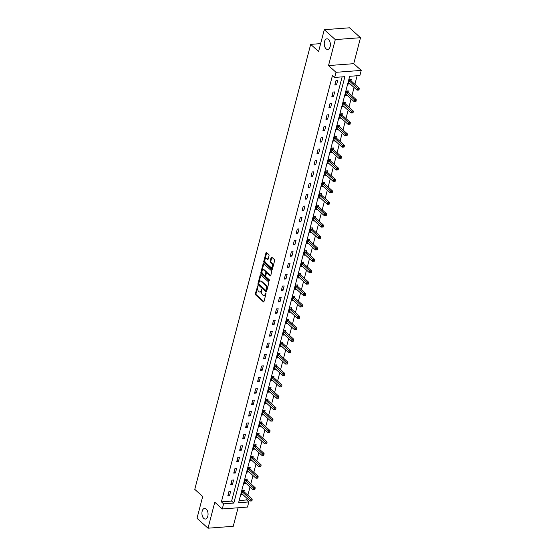 <?xml version="1.0" encoding="UTF-8"?>
<svg xmlns="http://www.w3.org/2000/svg" width="556" height="556" viewBox="0 0 556 556"><rect width="100%" height="100%" fill="white"/><g stroke="black" fill="none" stroke-linecap="round" stroke-linejoin="round"><path stroke-width="0.83" d="M257.762 285.847L255.343 293.714A0.82 0.466 -94.3 0 0 255.586 294.819L263.363 301.818A0.82 0.466 -94.3 0 0 263.613 301.915A0.82 0.466 -94.3 0 0 263.982 301.491L265.97 293.86L265.622 293.012L265.108 294.298A2.62 1.501 -94.3 0 1 263.919 295.667A2.62 1.501 -94.3 0 1 263.127 295.354L262.481 294.77A2.62 1.501 -94.3 0 1 261.695 291.226L261.779 289.467L261.091 290.684A2.62 1.501 -94.3 0 1 259.902 292.053A2.62 1.501 -94.3 0 1 259.11 291.74L258.464 291.156A2.62 1.501 -94.3 0 1 257.678 287.612L257.762 285.847M326.087 48.845A5.338 3.051 -94.3 0 0 327.706 49.484A5.338 3.051 -94.3 0 0 330.347 45.356A5.338 3.051 -94.3 0 0 328.526 39.476A5.338 3.051 -94.3 0 0 326.907 38.844A5.338 3.051 -94.3 0 0 324.266 42.965A5.338 3.051 -94.3 0 0 326.087 48.845M203.774 518.421A5.338 3.051 -94.3 0 0 205.393 519.054A5.338 3.051 -94.3 0 0 208.034 514.932A5.338 3.051 -94.3 0 0 206.213 509.053A5.338 3.051 -94.3 0 0 204.594 508.413A5.338 3.051 -94.3 0 0 201.953 512.542A5.338 3.051 -94.3 0 0 203.774 518.421M269.021 255.628A0.82 0.466 -94.3 0 0 268.777 254.516L266.595 252.556A0.82 0.466 -94.3 0 0 266.345 252.459A0.82 0.466 -94.3 0 0 265.976 252.883L263.766 261.355A0.82 0.466 -94.3 0 0 264.017 262.467L271.794 269.465A0.82 0.466 -94.3 0 0 272.037 269.563A0.82 0.466 -94.3 0 0 272.412 269.132L274.615 260.66A0.82 0.466 -94.3 0 0 274.372 259.555L271.738 257.185A0.82 0.466 -94.3 0 0 271.488 257.08A0.82 0.466 -94.3 0 0 271.12 257.511L270.174 261.139A0.82 0.466 -94.3 0 0 270.418 262.244L271.724 263.419A2.189 1.251 -94.3 0 1 272.475 265.831A2.189 1.251 -94.3 0 1 271.391 267.526A2.189 1.251 -94.3 0 1 270.723 267.262L265.601 262.654A2.189 1.251 -94.3 0 1 264.858 260.243A2.189 1.251 -94.3 0 1 265.942 258.554A2.189 1.251 -94.3 0 1 266.602 258.811L267.457 259.582A0.82 0.466 -94.3 0 0 267.707 259.68A0.82 0.466 -94.3 0 0 268.075 259.249L269.021 255.628M334.67 77.43L336.005 72.308L361.233 70.41L359.899 75.533L349.668 76.304L238.6 502.714L248.824 501.943L247.489 507.065L222.268 508.962L223.602 503.84L233.826 503.069L344.901 76.665L334.67 77.43L332.474 75.449L221.399 501.859L223.602 503.84M222.268 508.962L214.783 502.228L208.02 528.2L197.012 518.296L202.69 496.494L194.767 489.363L310.679 44.369L318.602 51.499L324.28 29.697L335.289 39.601L328.52 65.573L336.005 72.308M260.778 274.886A0.82 0.466 -94.3 0 0 260.528 274.789A0.82 0.466 -94.3 0 0 260.159 275.22L257.949 283.692A0.82 0.466 -94.3 0 0 258.192 284.797L265.976 291.803A0.82 0.466 -94.3 0 0 266.22 291.9A0.82 0.466 -94.3 0 0 266.595 291.469L268.798 282.997A0.82 0.466 -94.3 0 0 268.555 281.892L260.778 274.886M260.861 272.523L263.064 264.051A0.82 0.466 -94.3 0 1 263.44 263.62A0.82 0.466 -94.3 0 1 263.683 263.725L271.467 270.723A0.82 0.466 -94.3 0 1 271.71 271.828L270.765 275.456A0.82 0.466 -94.3 0 1 270.397 275.88A0.82 0.466 -94.3 0 1 270.146 275.783L266.991 272.947A0.82 0.466 -94.3 0 0 266.741 272.85A0.82 0.466 -94.3 0 0 266.373 273.274L265.747 275.679A0.82 0.466 -94.3 0 0 265.99 276.791L269.271 279.744L269.014 280.745L261.105 273.635A0.82 0.466 -94.3 0 1 260.861 272.523L261.542 272.475L263.746 264.003L263.064 264.051M324.28 29.697L349.509 27.8L360.51 37.704L335.289 39.601M208.02 528.2L233.242 526.303L238.072 507.774M320.659 43.618L310.679 44.369M221.399 501.859L231.63 501.088L342.128 76.874M229.496 495.799L230.643 491.407L228.933 491.539L227.793 495.924L229.496 495.799L228.141 494.583M232.471 484.387L233.61 479.995L231.908 480.12L230.768 484.512L232.471 484.387L231.115 483.164M235.445 472.968L236.585 468.583L234.882 468.708L233.735 473.1L235.445 472.968L234.09 471.752M238.413 461.556L239.56 457.164L237.857 457.296L236.71 461.688L238.413 461.556L237.065 460.34M241.387 450.145L242.534 445.752L240.824 445.884L239.685 450.27L241.387 450.145L240.032 448.928M244.362 438.733L245.502 434.34L243.799 434.465L242.659 438.858L244.362 438.733L243.007 437.509M247.337 427.314L248.476 422.928L246.774 423.053L245.627 427.446L247.337 427.314L245.981 426.098M250.304 415.902L251.451 411.51L249.748 411.642L248.601 416.027L250.304 415.902L248.956 414.686M253.279 404.49L254.426 400.098L252.723 400.23L251.576 404.615L253.279 404.49L251.924 403.267M256.253 393.071L257.4 388.686L255.69 388.811L254.551 393.203L256.253 393.071L254.898 391.855M259.228 381.659L260.368 377.274L258.665 377.399L257.525 381.791L259.228 381.659L257.873 380.443M262.203 370.247L263.342 365.855L261.64 365.987L260.493 370.372L262.203 370.247L260.847 369.031M265.17 358.835L266.317 354.443L264.614 354.568L263.468 358.961L265.17 358.835L263.822 357.612M268.145 347.417L269.292 343.031L267.582 343.156L266.442 347.549L268.145 347.417L266.79 346.2M271.12 336.005L272.259 331.612L270.557 331.744L269.417 336.137L271.12 336.005L269.764 334.788M274.094 324.593L275.234 320.2L273.531 320.332L272.384 324.718L274.094 324.593L272.739 323.377M277.062 313.181L278.209 308.788L276.506 308.914L275.359 313.306L277.062 313.181L275.713 311.958M280.036 301.762L281.183 297.377L279.48 297.502L278.334 301.894L280.036 301.762L278.688 300.546M283.011 290.35L284.158 285.958L282.448 286.09L281.308 290.475L283.011 290.35L281.656 289.134M285.986 278.938L287.125 274.546L285.423 274.678L284.283 279.063L285.986 278.938L284.63 277.715M288.96 267.519L290.1 263.134L288.397 263.259L287.25 267.651L288.96 267.519L287.605 266.303M291.928 256.107L293.075 251.722L291.372 251.847L290.225 256.24L291.928 256.107L290.579 254.891M294.902 244.696L296.049 240.303L294.339 240.435L293.2 244.821L294.902 244.696L293.547 243.479M297.877 233.284L299.017 228.891L297.314 229.016L296.174 233.409L297.877 233.284L296.522 232.06M300.852 221.865L301.991 217.479L300.289 217.605L299.142 221.997L300.852 221.865L299.496 220.649M303.826 210.453L304.966 206.061L303.263 206.193L302.116 210.585L303.826 210.453L302.471 209.237M306.794 199.041L307.941 194.649L306.238 194.781L305.091 199.166L306.794 199.041L305.446 197.825M309.768 187.629L310.915 183.237L309.205 183.362L308.066 187.754L309.768 187.629L308.413 186.406M312.743 176.21L313.883 171.825L312.18 171.95L311.04 176.342L312.743 176.21L311.388 174.994M315.718 164.798L316.857 160.406L315.155 160.538L314.008 164.923L315.718 164.798L314.362 163.582M318.685 153.386L319.832 148.994L318.129 149.126L316.983 153.512L318.685 153.386L317.337 152.163M321.66 141.975L322.807 137.582L321.097 137.707L319.957 142.1L321.66 141.975L320.305 140.751M324.635 130.556L325.781 126.17L324.072 126.295L322.932 130.688L324.635 130.556L323.279 129.339M327.609 119.144L328.749 114.751L327.046 114.883L325.906 119.269L327.609 119.144L326.254 117.928M330.584 107.732L331.724 103.34L330.021 103.465L328.874 107.857L330.584 107.732L329.228 106.509M333.551 96.313L334.698 91.928L332.995 92.053L331.849 96.445L333.551 96.313L332.203 95.097M336.526 84.901L337.673 80.516L335.963 80.641L334.823 85.033L336.526 84.901L335.171 83.685M239.17 500.525L246.628 499.962L247.038 498.371M247.865 495.194L250.012 486.959M250.839 483.783L252.987 475.547M253.814 472.371L255.962 464.128M256.789 460.952L258.929 452.716M259.756 449.54L261.904 441.304M262.731 438.128L264.878 429.892M265.705 426.716L267.853 418.473M268.68 415.297L270.828 407.062M271.655 403.885L273.795 395.65M274.622 392.473L276.77 384.231M277.597 381.062L279.744 372.819M280.571 369.643L282.719 361.407M283.546 358.231L285.687 349.995M286.514 346.819L288.661 338.576M289.488 335.4L291.636 327.164M292.463 323.988L294.61 315.752M295.438 312.576L297.585 304.34M298.412 301.164L300.553 292.922M301.38 289.745L303.527 281.51M304.354 278.334L306.502 270.098M307.329 266.922L309.477 258.679M310.304 255.51L312.444 247.267M313.271 244.091L315.419 235.855M316.246 232.679L318.393 224.443M319.22 221.267L321.368 213.024M322.195 209.848L324.343 201.613M325.17 198.436L327.31 190.201M328.137 187.024L330.285 178.789M331.112 175.613L333.259 167.37M334.086 164.194L336.234 155.958M337.061 152.782L339.202 144.546M340.029 141.37L342.176 133.127M343.003 129.958L345.151 121.715M345.978 118.539L348.125 110.303M348.953 107.127L351.1 98.892M351.927 95.715L354.068 87.473M354.895 84.297L357.126 75.741M243.966 491.567L244.272 490.385L242.569 490.51L241.429 494.903L243.048 494.777M246.94 480.155L247.246 478.966L245.543 479.098L244.397 483.484L246.023 483.366M249.915 468.743L250.221 467.554L248.518 467.686L247.371 472.072L248.991 471.954M252.883 457.324L253.195 456.142L251.493 456.267L250.346 460.66L251.965 460.535M255.857 445.912L256.17 444.73L254.46 444.856L253.321 449.248L254.94 449.123M258.832 434.5L259.138 433.312L257.435 433.444L256.295 437.829L257.914 437.711M261.806 423.081L262.112 421.9L260.41 422.025L259.263 426.417L260.889 426.299M264.781 411.669L265.087 410.488L263.384 410.613L262.237 415.005L263.857 414.88M267.749 400.257L268.061 399.069L266.352 399.201L265.212 403.593L266.831 403.468M270.723 388.846L271.029 387.657L269.326 387.789L268.187 392.175L269.806 392.056M273.698 377.427L274.004 376.245L272.301 376.37L271.154 380.763L272.781 380.638M276.673 366.015L276.978 364.833L275.276 364.958L274.129 369.351L275.748 369.226M279.64 354.603L279.953 353.414L278.25 353.546L277.103 357.932L278.723 357.814M282.615 343.191L282.928 342.003L281.218 342.135L280.078 346.52L281.697 346.402M285.589 331.772L285.895 330.591L284.192 330.716L283.053 335.108L284.672 334.983M288.564 320.36L288.87 319.179L287.167 319.304L286.02 323.696L287.647 323.571M291.539 308.948L291.844 307.76L290.142 307.892L288.995 312.277L290.614 312.159M294.506 297.529L294.819 296.348L293.109 296.48L291.969 300.865L293.589 300.747M297.481 286.118L297.787 284.936L296.084 285.061L294.944 289.454L296.563 289.328M300.455 274.706L300.761 273.524L299.058 273.649L297.919 278.042L299.538 277.917M303.43 263.294L303.736 262.105L302.033 262.237L300.886 266.623L302.506 266.505M306.398 251.875L306.71 250.693L305.008 250.819L303.861 255.211L305.48 255.093M309.372 240.463L309.685 239.282L307.975 239.407L306.836 243.799L308.455 243.674M312.347 229.051L312.653 227.863L310.95 227.995L309.81 232.387L311.43 232.262M315.321 217.639L315.627 216.451L313.925 216.583L312.778 220.968L314.404 220.85M318.296 206.22L318.602 205.039L316.899 205.164L315.752 209.556L317.372 209.431M321.264 194.808L321.576 193.627L319.867 193.752L318.727 198.144L320.346 198.019M324.238 183.397L324.551 182.208L322.841 182.34L321.702 186.726L323.321 186.607M327.213 171.978L327.519 170.796L325.816 170.928L324.676 175.314L326.296 175.196M330.188 160.566L330.493 159.384L328.791 159.509L327.644 163.902L329.263 163.777M333.155 149.154L333.468 147.972L331.765 148.098L330.618 152.49L332.238 152.365M336.13 137.742L336.443 136.554L334.733 136.686L333.593 141.071L335.212 140.953M339.104 126.323L339.41 125.142L337.707 125.267L336.568 129.659L338.187 129.541M342.079 114.911L342.385 113.73L340.682 113.855L339.535 118.247L341.162 118.122M345.054 103.499L345.359 102.311L343.657 102.443L342.51 106.835L344.129 106.71M348.021 92.087L348.334 90.899L346.631 91.031L345.484 95.417L347.104 95.298M350.996 80.669L351.309 79.487L349.599 79.612L348.459 84.005L350.078 83.88M328.52 65.573L353.748 63.676L360.51 37.704M353.748 63.676L361.233 70.41M246.628 499.962L248.824 501.943M231.63 501.088L233.826 503.069M259.902 292.053L260.583 291.997A2.62 1.501 -94.3 0 0 261.772 290.635L261.091 290.684M261.966 289.878L261.772 290.635M263.919 295.667L264.607 295.618A2.62 1.501 -94.3 0 0 265.789 294.249L265.108 294.298M265.99 293.492L265.789 294.249M257.949 286.257L256.024 293.658A0.82 0.466 -94.3 0 0 256.267 294.763L263.919 301.658M260.903 274.998A0.82 0.466 -94.3 0 0 260.84 275.164L258.63 283.643A0.82 0.466 -94.3 0 0 258.881 284.748L266.532 291.636M258.762 283.449L258.936 284.22L265.761 290.364L266.463 289.092A2.62 1.501 -94.3 0 0 265.678 285.555L261.014 281.35A2.62 1.501 -94.3 0 0 260.222 281.037A2.62 1.501 -94.3 0 0 259.033 282.406L258.762 283.449M266.442 290.315L266.873 290.086L266.192 290.135M260.222 281.037L260.903 280.988A2.62 1.501 -94.3 0 1 261.695 281.301L266.366 285.499A2.62 1.501 -94.3 0 1 267.144 289.044L266.873 290.086M270.702 275.623L267.672 272.892A0.82 0.466 -94.3 0 0 267.422 272.794L266.741 272.85M269.451 280.481L261.786 273.58L261.105 273.635M263.718 270.001A2.189 1.251 -94.3 0 0 263.051 269.736A2.189 1.251 -94.3 0 0 261.973 271.432A2.189 1.251 -94.3 0 0 262.717 273.844L264.524 275.463A0.82 0.466 -94.3 0 0 264.767 275.561A0.82 0.466 -94.3 0 0 265.142 275.137L265.768 272.732A0.82 0.466 -94.3 0 0 265.525 271.62L263.718 270.001L264.399 269.945A2.189 1.251 -94.3 0 0 263.732 269.688L263.051 269.736M265.205 275.415A0.82 0.466 -94.3 0 0 265.448 275.512A0.82 0.466 -94.3 0 0 265.824 275.088L265.142 275.137M264.399 269.945L266.206 271.571A0.82 0.466 -94.3 0 1 266.449 272.676L265.824 275.088M261.542 272.475A0.82 0.466 -94.3 0 0 261.786 273.58M265.942 258.554L266.623 258.498A2.189 1.251 -94.3 0 1 267.29 258.762L268.02 259.416M271.391 267.526L272.072 267.471A2.189 1.251 -94.3 0 0 273.156 265.782A2.189 1.251 -94.3 0 0 272.405 263.37L271.724 263.419M271.863 257.289A0.82 0.466 -94.3 0 0 271.801 257.463L270.855 261.084A0.82 0.466 -94.3 0 0 271.099 262.196L272.405 263.37M266.72 252.667A0.82 0.466 -94.3 0 0 266.658 252.834L264.447 261.306A0.82 0.466 -94.3 0 0 264.698 262.411L272.35 269.306M241.735 493.714L241.811 493.728A0.834 0.48 85.7 0 1 241.992 493.825L249.998 501.039L250.478 499.205L252.181 499.079L244.167 491.872A0.834 0.48 85.7 0 1 244.021 491.671L243.375 490.448M251.416 500.233L251.229 500.963L251.91 500.914L252.097 500.185L251.416 500.233L242.465 491.997A0.834 0.48 85.7 0 1 242.319 491.796L242.263 491.699M251.229 500.963L249.998 501.039M252.181 499.079L252.097 500.185M244.709 482.302L244.786 482.316A0.834 0.48 85.7 0 1 244.96 482.413L252.973 489.621L253.453 487.793L255.155 487.668L247.142 480.453A0.834 0.48 85.7 0 1 246.996 480.252L246.35 479.036M254.391 488.821L254.203 489.551L254.884 489.502L255.072 488.766L254.391 488.821L245.439 480.586A0.834 0.48 85.7 0 1 245.286 480.384L245.238 480.28M254.203 489.551L252.973 489.621M255.155 487.668L255.072 488.766M247.684 470.89L247.761 470.904A0.834 0.48 85.7 0 1 247.934 471.002L255.948 478.209L256.427 476.381L258.13 476.249L250.117 469.042A0.834 0.48 85.7 0 1 249.964 468.84L249.324 467.624M257.365 477.402L257.171 478.139L257.859 478.084L258.047 477.354L257.365 477.402L248.414 469.167A0.834 0.48 85.7 0 1 248.261 468.972L248.205 468.868M257.171 478.139L255.948 478.209M258.13 476.249L258.047 477.354M250.652 459.478L250.728 459.492A0.834 0.48 85.7 0 1 250.909 459.583L258.922 466.797L259.395 464.969L261.105 464.837L253.091 457.63A0.834 0.48 85.7 0 1 252.938 457.428L252.299 456.212M260.34 465.991L260.145 466.72L260.827 466.672L261.021 465.942L260.34 465.991L251.388 457.755A0.834 0.48 85.7 0 1 251.236 457.553L251.18 457.456M260.145 466.72L258.922 466.797M261.105 464.837L261.021 465.942M253.626 448.06L253.703 448.073A0.834 0.48 85.7 0 1 253.883 448.171L261.897 455.385L262.369 453.55L264.072 453.425L256.066 446.211A0.834 0.48 85.7 0 1 255.913 446.016L255.273 444.793M263.308 454.579L263.12 455.308L263.801 455.26L263.996 454.53L263.308 454.579L254.356 446.343A0.834 0.48 85.7 0 1 254.21 446.141L254.155 446.037M263.12 455.308L261.897 455.385M264.072 453.425L263.996 454.53M256.601 436.648L256.677 436.662A0.834 0.48 85.7 0 1 256.858 436.759L264.865 443.966L265.344 442.138L267.047 442.013L259.033 434.799A0.834 0.48 85.7 0 1 258.887 434.597L258.241 433.381M266.282 443.167L266.095 443.897L266.776 443.848L266.963 443.111L266.282 443.167L257.331 434.931A0.834 0.48 85.7 0 1 257.178 434.729L257.129 434.625M266.095 443.897L264.865 443.966M267.047 442.013L266.963 443.111M259.576 425.236L259.652 425.25A0.834 0.48 85.7 0 1 259.826 425.347L267.839 432.554L268.319 430.726L270.021 430.594L262.008 423.387A0.834 0.48 85.7 0 1 261.855 423.185L261.216 421.969M269.257 431.748L269.069 432.485L269.75 432.429L269.938 431.699L269.257 431.748L260.305 423.512A0.834 0.48 85.7 0 1 260.152 423.311L260.104 423.213M269.069 432.485L267.839 432.554M270.021 430.594L269.938 431.699M262.55 413.817L262.62 413.838A0.834 0.48 85.7 0 1 262.8 413.928L270.814 421.142L271.286 419.314L272.996 419.182L264.983 411.975A0.834 0.48 85.7 0 1 264.83 411.774L264.19 410.55M272.231 420.336L272.037 421.066L272.718 421.017L272.913 420.287L272.231 420.336L263.28 412.1A0.834 0.48 85.7 0 1 263.127 411.899L263.071 411.801M272.037 421.066L270.814 421.142M272.996 419.182L272.913 420.287M265.518 402.405L265.594 402.419A0.834 0.48 85.7 0 1 265.775 402.516L273.788 409.723L274.261 407.895L275.964 407.77L267.957 400.556A0.834 0.48 85.7 0 1 267.804 400.355L267.165 399.138M275.206 408.924L275.011 409.654L275.693 409.605L275.887 408.868L275.206 408.924L266.248 400.688A0.834 0.48 85.7 0 1 266.102 400.487L266.046 400.383M275.011 409.654L273.788 409.723M275.964 407.77L275.887 408.868M268.492 390.993L268.569 391.007A0.834 0.48 85.7 0 1 268.75 391.104L276.756 398.311L277.235 396.484L278.938 396.358L270.925 389.144A0.834 0.48 85.7 0 1 270.779 388.943L270.14 387.727M278.174 397.512L277.986 398.242L278.667 398.186L278.855 397.457L278.174 397.512L269.222 389.276A0.834 0.48 85.7 0 1 269.076 389.075L269.021 388.971M277.986 398.242L276.756 398.311M278.938 396.358L278.855 397.457M271.467 379.581L271.543 379.595A0.834 0.48 85.7 0 1 271.717 379.685L279.731 386.9L280.21 385.072L281.913 384.94L273.899 377.732A0.834 0.48 85.7 0 1 273.754 377.531L273.107 376.315M281.148 386.093L280.961 386.83L281.642 386.774L281.829 386.045L281.148 386.093L272.197 377.858A0.834 0.48 85.7 0 1 272.044 377.656L271.995 377.559M280.961 386.83L279.731 386.9M281.913 384.94L281.829 386.045M274.442 368.162L274.518 368.183A0.834 0.48 85.7 0 1 274.692 368.274L282.705 375.488L283.185 373.653L284.887 373.528L276.874 366.321A0.834 0.48 85.7 0 1 276.721 366.119L276.082 364.896M284.123 374.681L283.928 375.411L284.616 375.363L284.804 374.633L284.123 374.681L275.171 366.446A0.834 0.48 85.7 0 1 275.018 366.244L274.963 366.147M283.928 375.411L282.705 375.488M284.887 373.528L284.804 374.633M277.409 356.75L277.486 356.764A0.834 0.48 85.7 0 1 277.666 356.862L285.68 364.069L286.152 362.241L287.862 362.116L279.849 354.902A0.834 0.48 85.7 0 1 279.696 354.7L279.056 353.484M287.098 363.27L286.903 363.999L287.584 363.951L287.779 363.214L287.098 363.27L278.146 355.034A0.834 0.48 85.7 0 1 277.993 354.832L277.937 354.728M286.903 363.999L285.68 364.069M287.862 362.116L287.779 363.214M280.384 345.339L280.46 345.352A0.834 0.48 85.7 0 1 280.641 345.45L288.654 352.657L289.127 350.829L290.83 350.704L282.823 343.49A0.834 0.48 85.7 0 1 282.67 343.288L282.031 342.072M290.065 351.851L289.878 352.587L290.559 352.532L290.753 351.802L290.065 351.851L281.114 343.615A0.834 0.48 85.7 0 1 280.968 343.42L280.912 343.316M289.878 352.587L288.654 352.657M290.83 350.704L290.753 351.802M283.358 333.927L283.435 333.941A0.834 0.48 85.7 0 1 283.616 334.031L291.622 341.245L292.102 339.417L293.804 339.285L285.791 332.078A0.834 0.48 85.7 0 1 285.645 331.876L284.999 330.66M293.04 340.439L292.852 341.169L293.533 341.12L293.721 340.39L293.04 340.439L284.088 332.203A0.834 0.48 85.7 0 1 283.935 332.001L283.887 331.904M292.852 341.169L291.622 341.245M293.804 339.285L293.721 340.39M286.333 322.508L286.409 322.522A0.834 0.48 85.7 0 1 286.583 322.619L294.597 329.833L295.076 327.998L296.779 327.873L288.766 320.659A0.834 0.48 85.7 0 1 288.613 320.464L287.973 319.241M296.014 329.027L295.827 329.757L296.508 329.708L296.695 328.978L296.014 329.027L287.063 320.791A0.834 0.48 85.7 0 1 286.91 320.59L286.861 320.485M295.827 329.757L294.597 329.833M296.779 327.873L296.695 328.978M289.308 311.096L289.377 311.11A0.834 0.48 85.7 0 1 289.558 311.207L297.571 318.414L298.044 316.586L299.753 316.461L291.74 309.247A0.834 0.48 85.7 0 1 291.587 309.046L290.948 307.829M298.989 317.615L298.794 318.345L299.475 318.296L299.67 317.559L298.989 317.615L290.037 309.379A0.834 0.48 85.7 0 1 289.885 309.178L289.829 309.073M298.794 318.345L297.571 318.414M299.753 316.461L299.67 317.559M292.275 299.684L292.352 299.698A0.834 0.48 85.7 0 1 292.532 299.795L300.546 307.002L301.018 305.174L302.721 305.042L294.715 297.835A0.834 0.48 85.7 0 1 294.562 297.634L293.922 296.417M301.964 306.196L301.769 306.933L302.45 306.877L302.645 306.147L301.964 306.196L293.005 297.96A0.834 0.48 85.7 0 1 292.859 297.759L292.803 297.662M301.769 306.933L300.546 307.002M302.721 305.042L302.645 306.147M295.25 288.265L295.326 288.286A0.834 0.48 85.7 0 1 295.507 288.376L303.513 295.59L303.993 293.763L305.696 293.631L297.682 286.423A0.834 0.48 85.7 0 1 297.536 286.222L296.897 284.999M304.931 294.784L304.744 295.514L305.425 295.465L305.612 294.736L304.931 294.784L295.98 286.548A0.834 0.48 85.7 0 1 295.834 286.347L295.778 286.25M304.744 295.514L303.513 295.59M305.696 293.631L305.612 294.736M298.224 276.853L298.301 276.867A0.834 0.48 85.7 0 1 298.475 276.964L306.488 284.179L306.968 282.344L308.67 282.219L300.657 275.005A0.834 0.48 85.7 0 1 300.511 274.803L299.865 273.587M307.906 283.372L307.718 284.102L308.399 284.053L308.587 283.317L307.906 283.372L298.954 275.137A0.834 0.48 85.7 0 1 298.801 274.935L298.753 274.831M307.718 284.102L306.488 284.179M308.67 282.219L308.587 283.317M301.199 265.441L301.276 265.455A0.834 0.48 85.7 0 1 301.449 265.553L309.463 272.76L309.942 270.932L311.645 270.807L303.632 263.593A0.834 0.48 85.7 0 1 303.479 263.391L302.839 262.175M310.88 271.96L310.686 272.69L311.374 272.635L311.562 271.905L310.88 271.96L301.929 263.725A0.834 0.48 85.7 0 1 301.776 263.523L301.72 263.419M310.686 272.69L309.463 272.76M311.645 270.807L311.562 271.905M304.167 254.029L304.243 254.043A0.834 0.48 85.7 0 1 304.424 254.134L312.437 261.348L312.91 259.52L314.62 259.388L306.606 252.181A0.834 0.48 85.7 0 1 306.453 251.979L305.814 250.763M313.855 260.542L313.66 261.278L314.342 261.223L314.536 260.493L313.855 260.542L304.903 252.306A0.834 0.48 85.7 0 1 304.751 252.104L304.695 252.007M313.66 261.278L312.437 261.348M314.62 259.388L314.536 260.493M307.141 242.611L307.218 242.631A0.834 0.48 85.7 0 1 307.399 242.722L315.412 249.936L315.884 248.108L317.587 247.976L309.581 240.769A0.834 0.48 85.7 0 1 309.428 240.567L308.788 239.344M316.823 249.13L316.635 249.859L317.316 249.811L317.511 249.081L316.823 249.13L307.871 240.894A0.834 0.48 85.7 0 1 307.725 240.692L307.67 240.595M316.635 249.859L315.412 249.936M317.587 247.976L317.511 249.081M310.116 231.199L310.192 231.213A0.834 0.48 85.7 0 1 310.373 231.31L318.38 238.517L318.859 236.689L320.562 236.564L312.548 229.35A0.834 0.48 85.7 0 1 312.402 229.148L311.756 227.932M319.797 237.718L319.61 238.448L320.291 238.399L320.478 237.662L319.797 237.718L310.846 229.482A0.834 0.48 85.7 0 1 310.693 229.28L310.644 229.176M319.61 238.448L318.38 238.517M320.562 236.564L320.478 237.662M313.091 219.787L313.167 219.801A0.834 0.48 85.7 0 1 313.341 219.898L321.354 227.105L321.834 225.277L323.536 225.152L315.523 217.938A0.834 0.48 85.7 0 1 315.37 217.737L314.731 216.52M322.772 226.306L322.584 227.036L323.265 226.98L323.453 226.25L322.772 226.306L313.82 218.063A0.834 0.48 85.7 0 1 313.667 217.869L313.619 217.764M322.584 227.036L321.354 227.105M323.536 225.152L323.453 226.25M316.065 208.375L316.135 208.389A0.834 0.48 85.7 0 1 316.315 208.479L324.329 215.693L324.801 213.865L326.511 213.733L318.498 206.526A0.834 0.48 85.7 0 1 318.345 206.325L317.705 205.108M325.746 214.887L325.552 215.624L326.233 215.568L326.428 214.838L325.746 214.887L316.795 206.651A0.834 0.48 85.7 0 1 316.642 206.45L316.586 206.352M325.552 215.624L324.329 215.693M326.511 213.733L326.428 214.838M319.033 196.956L319.109 196.97A0.834 0.48 85.7 0 1 319.29 197.067L327.303 204.281L327.776 202.447L329.479 202.321L321.472 195.107A0.834 0.48 85.7 0 1 321.319 194.913L320.68 193.69M328.721 203.475L328.526 204.205L329.208 204.156L329.402 203.426L328.721 203.475L319.763 195.239A0.834 0.48 85.7 0 1 319.617 195.038L319.561 194.934M328.526 204.205L327.303 204.281M329.479 202.321L329.402 203.426M322.007 185.544L322.084 185.558A0.834 0.48 85.7 0 1 322.265 185.655L330.271 192.862L330.75 191.035L332.453 190.91L324.44 183.695A0.834 0.48 85.7 0 1 324.294 183.494L323.655 182.278M331.689 192.063L331.501 192.793L332.182 192.744L332.37 192.008L331.689 192.063L322.737 183.827A0.834 0.48 85.7 0 1 322.591 183.626L322.536 183.522M331.501 192.793L330.271 192.862M332.453 190.91L332.37 192.008M324.982 174.132L325.058 174.146A0.834 0.48 85.7 0 1 325.232 174.243L333.246 181.451L333.725 179.623L335.428 179.491L327.414 172.284A0.834 0.48 85.7 0 1 327.269 172.082L326.622 170.866M334.663 180.644L334.476 181.381L335.157 181.325L335.344 180.596L334.663 180.644L325.712 172.409A0.834 0.48 85.7 0 1 325.559 172.214L325.51 172.11M334.476 181.381L333.246 181.451M335.428 179.491L335.344 180.596M327.957 162.713L328.033 162.734A0.834 0.48 85.7 0 1 328.207 162.825L336.22 170.039L336.7 168.211L338.402 168.079L330.389 160.872A0.834 0.48 85.7 0 1 330.236 160.67L329.597 159.454M337.638 169.232L337.443 169.962L338.131 169.914L338.319 169.184L337.638 169.232L328.686 160.997A0.834 0.48 85.7 0 1 328.533 160.795L328.478 160.698M337.443 169.962L336.22 170.039M338.402 168.079L338.319 169.184M330.924 151.301L331.001 151.315A0.834 0.48 85.7 0 1 331.181 151.413L339.195 158.627L339.667 156.792L341.377 156.667L333.364 149.453A0.834 0.48 85.7 0 1 333.211 149.258L332.571 148.035M340.613 157.821L340.418 158.55L341.099 158.502L341.294 157.765L340.613 157.821L331.661 149.585A0.834 0.48 85.7 0 1 331.508 149.383L331.452 149.279M340.418 158.55L339.195 158.627M341.377 156.667L341.294 157.765M333.899 139.89L333.975 139.904A0.834 0.48 85.7 0 1 334.156 140.001L342.169 147.208L342.642 145.38L344.345 145.255L336.338 138.041A0.834 0.48 85.7 0 1 336.185 137.839L335.546 136.623M343.58 146.409L343.393 147.138L344.074 147.09L344.268 146.353L343.58 146.409L334.629 138.173A0.834 0.48 85.7 0 1 334.483 137.971L334.427 137.867M343.393 147.138L342.169 147.208M344.345 145.255L344.268 146.353M336.873 128.478L336.95 128.492A0.834 0.48 85.7 0 1 337.131 128.582L345.137 135.796L345.617 133.968L347.319 133.836L339.306 126.629A0.834 0.48 85.7 0 1 339.16 126.427L338.514 125.211M346.555 134.99L346.367 135.727L347.048 135.671L347.236 134.941L346.555 134.99L337.603 126.754A0.834 0.48 85.7 0 1 337.45 126.553L337.402 126.455M346.367 135.727L345.137 135.796M347.319 133.836L347.236 134.941M339.848 117.059L339.924 117.08A0.834 0.48 85.7 0 1 340.098 117.17L348.112 124.384L348.591 122.556L350.294 122.424L342.281 115.217A0.834 0.48 85.7 0 1 342.128 115.016L341.488 113.792M349.529 123.578L349.342 124.308L350.023 124.259L350.21 123.529L349.529 123.578L340.578 115.342A0.834 0.48 85.7 0 1 340.425 115.141L340.376 115.043M349.342 124.308L348.112 124.384M350.294 122.424L350.21 123.529M342.823 105.647L342.892 105.661A0.834 0.48 85.7 0 1 343.073 105.758L351.086 112.965L351.559 111.137L353.268 111.012L345.255 103.798A0.834 0.48 85.7 0 1 345.102 103.597L344.463 102.38M352.504 112.166L352.309 112.896L352.99 112.847L353.185 112.11L352.504 112.166L343.552 103.93A0.834 0.48 85.7 0 1 343.399 103.729L343.344 103.624M352.309 112.896L351.086 112.965M353.268 111.012L353.185 112.11M345.79 94.235L345.867 94.249A0.834 0.48 85.7 0 1 346.047 94.346L354.061 101.553L354.533 99.726L356.236 99.6L348.23 92.386A0.834 0.48 85.7 0 1 348.077 92.185L347.437 90.969M355.479 100.754L355.284 101.484L355.965 101.428L356.16 100.699L355.479 100.754L346.52 92.518A0.834 0.48 85.7 0 1 346.374 92.317L346.318 92.213M355.284 101.484L354.061 101.553M356.236 99.6L356.16 100.699M348.765 82.823L348.841 82.837A0.834 0.48 85.7 0 1 349.022 82.927L357.028 90.141L357.508 88.314L359.211 88.182L351.197 80.974A0.834 0.48 85.7 0 1 351.051 80.773L350.412 79.557M358.446 89.335L358.259 90.072L358.94 90.016L359.127 89.287L358.446 89.335L349.495 81.1A0.834 0.48 85.7 0 1 349.349 80.898L349.293 80.801M358.259 90.072L357.028 90.141M359.211 88.182L359.127 89.287M257.887 286.041L257.331 286.083M265.928 293.269L265.365 293.311M261.911 289.655L261.348 289.697M263.843 301.783L263.363 301.818M256.267 294.763L255.586 294.819M256.024 293.658L255.343 293.714M266.456 291.761L265.976 291.803M258.881 284.748L258.192 284.797M258.63 283.643L257.949 283.692M260.84 275.164L260.159 275.22M267.144 289.044L266.463 289.092M266.366 285.499L265.678 285.555M261.695 281.301L261.014 281.35M270.626 275.748L270.146 275.783M267.672 272.892L266.991 272.947M266.449 272.676L265.768 272.732M266.206 271.571L265.525 271.62M267.936 259.548L267.457 259.582M267.29 258.762L266.602 258.811M271.099 262.196L270.418 262.244M270.855 261.084L270.174 261.139M271.801 257.463L271.12 257.511M272.273 269.431L271.794 269.465M264.698 262.411L264.017 262.467M264.447 261.306L263.766 261.355M266.658 252.834L265.976 252.883M244.167 491.872L242.465 491.997M244.021 491.671L242.319 491.796M247.142 480.453L245.439 480.586M246.996 480.252L245.286 480.384M250.117 469.042L248.414 469.167M249.964 468.84L248.261 468.972M253.091 457.63L251.388 457.755M252.938 457.428L251.236 457.553M256.066 446.211L254.356 446.343M255.913 446.016L254.21 446.141M259.033 434.799L257.331 434.931M258.887 434.597L257.178 434.729M262.008 423.387L260.305 423.512M261.855 423.185L260.152 423.311M264.983 411.975L263.28 412.1M264.83 411.774L263.127 411.899M267.957 400.556L266.248 400.688M267.804 400.355L266.102 400.487M270.925 389.144L269.222 389.276M270.779 388.943L269.076 389.075M273.899 377.732L272.197 377.858M273.754 377.531L272.044 377.656M276.874 366.321L275.171 366.446M276.721 366.119L275.018 366.244M279.849 354.902L278.146 355.034M279.696 354.7L277.993 354.832M282.823 343.49L281.114 343.615M282.67 343.288L280.968 343.42M285.791 332.078L284.088 332.203M285.645 331.876L283.935 332.001M288.766 320.659L287.063 320.791M288.613 320.464L286.91 320.59M291.74 309.247L290.037 309.379M291.587 309.046L289.885 309.178M294.715 297.835L293.005 297.96M294.562 297.634L292.859 297.759M297.682 286.423L295.98 286.548M297.536 286.222L295.834 286.347M300.657 275.005L298.954 275.137M300.511 274.803L298.801 274.935M303.632 263.593L301.929 263.725M303.479 263.391L301.776 263.523M306.606 252.181L304.903 252.306M306.453 251.979L304.751 252.104M309.581 240.769L307.871 240.894M309.428 240.567L307.725 240.692M312.548 229.35L310.846 229.482M312.402 229.148L310.693 229.28M315.523 217.938L313.82 218.063M315.37 217.737L313.667 217.869M318.498 206.526L316.795 206.651M318.345 206.325L316.642 206.45M321.472 195.107L319.763 195.239M321.319 194.913L319.617 195.038M324.44 183.695L322.737 183.827M324.294 183.494L322.591 183.626M327.414 172.284L325.712 172.409M327.269 172.082L325.559 172.214M330.389 160.872L328.686 160.997M330.236 160.67L328.533 160.795M333.364 149.453L331.661 149.585M333.211 149.258L331.508 149.383M336.338 138.041L334.629 138.173M336.185 137.839L334.483 137.971M339.306 126.629L337.603 126.754M339.16 126.427L337.45 126.553M342.281 115.217L340.578 115.342M342.128 115.016L340.425 115.141M345.255 103.798L343.552 103.93M345.102 103.597L343.399 103.729M348.23 92.386L346.52 92.518M348.077 92.185L346.374 92.317M351.197 80.974L349.495 81.1M351.051 80.773L349.349 80.898M266.616 290.385L265.935 290.434M265.448 275.512L264.767 275.561"/></g></svg>
